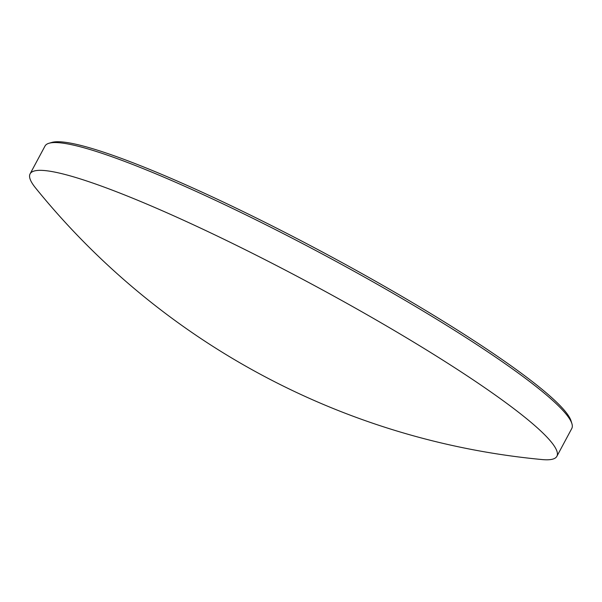 <?xml version="1.0" encoding="UTF-8"?>
<svg xmlns="http://www.w3.org/2000/svg" width="602" height="602" viewBox="0 0 602 602"><rect width="100%" height="100%" fill="white"/><g stroke="black" fill="none" stroke-linecap="round" stroke-linejoin="round"><path stroke-width="0.9" d="M48.995 143.261L51.772 142.441A296.786 35.653 28.2 0 1 242.35 211.159A296.786 35.653 28.2 0 1 562.757 408.487A296.786 35.653 28.2 0 1 571.042 420.873L571.9 423.635A298.863 35.902 -151.8 0 0 240.905 212.461A298.863 35.902 -151.8 0 0 48.995 143.261A298.863 35.902 -151.8 0 0 45.007 146.053L30.1 173.843A298.863 35.902 28.2 0 1 226.006 240.251A298.863 35.902 28.2 0 1 548.648 438.963A298.863 35.902 28.2 0 1 556.88 456.301A298.863 35.902 28.2 0 1 542.078 459.559A741.513 741.513 0 0 1 35.578 187.975A298.863 35.902 28.2 0 1 30.1 173.843M556.88 456.301L571.78 428.504A298.863 35.902 -151.8 0 0 571.9 423.635"/></g></svg>
